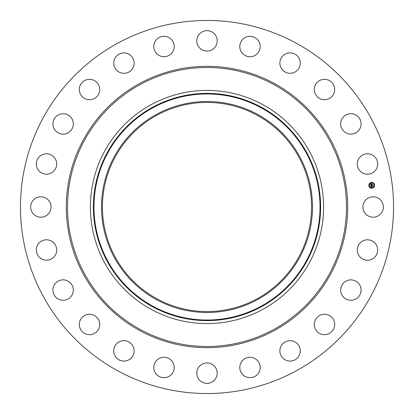 <?xml version="1.0" encoding="UTF-8"?>
<svg xmlns="http://www.w3.org/2000/svg" width="414" height="414" viewBox="0 0 414 414"><rect width="100%" height="100%" fill="white"/><g stroke="black" fill="none" stroke-linecap="round" stroke-linejoin="round"><path stroke-width="0.62" d="M364.191 202.11A10.2 10.2 0 0 1 378.034 198.047A10.2 10.2 0 0 1 382.096 211.89A10.2 10.2 0 0 1 368.248 215.953A10.2 10.2 0 0 1 364.191 202.11M117.566 370.706A186.543 186.543 0 0 1 43.294 117.566A186.543 186.543 0 0 1 296.434 43.294A186.543 186.543 0 0 1 370.706 296.434A186.543 186.543 0 0 1 117.566 370.706M262.895 104.68A116.593 116.593 0 0 1 262.895 309.32A116.593 116.593 0 0 1 90.407 207A116.593 116.593 0 0 1 262.895 104.68M156.425 114.424A105.487 105.487 0 0 1 299.576 156.425A105.487 105.487 0 0 1 257.575 299.576A105.487 105.487 0 0 1 114.424 257.575A105.487 105.487 0 0 1 156.425 114.424M156.865 298.768A104.571 104.571 0 0 1 115.232 156.865A104.571 104.571 0 0 1 257.135 115.232A104.571 104.571 0 0 1 298.768 257.135A104.571 104.571 0 0 1 156.865 298.768M53.903 171.039A10.2 10.2 0 0 1 39.48 171.38A10.2 10.2 0 0 1 39.139 156.958A10.2 10.2 0 0 1 53.561 156.616A10.2 10.2 0 0 1 53.903 171.039M345.576 281.36A10.2 10.2 0 0 1 359.595 284.765A10.2 10.2 0 0 1 356.19 298.784A10.2 10.2 0 0 1 342.171 295.379A10.2 10.2 0 0 1 345.576 281.36M68.424 132.64A10.2 10.2 0 0 1 54.405 129.235A10.2 10.2 0 0 1 57.81 115.216A10.2 10.2 0 0 1 71.829 118.621A10.2 10.2 0 0 1 68.424 132.64M321.606 314.692A10.2 10.2 0 0 1 334.269 321.606A10.2 10.2 0 0 1 327.35 334.269A10.2 10.2 0 0 1 314.692 327.35A10.2 10.2 0 0 1 321.606 314.692M92.394 99.308A10.2 10.2 0 0 1 79.731 92.394A10.2 10.2 0 0 1 86.65 79.731A10.2 10.2 0 0 1 99.308 86.65A10.2 10.2 0 0 1 92.394 99.308M289.831 340.686A10.2 10.2 0 0 1 300.269 350.642A10.2 10.2 0 0 1 290.312 361.08A10.2 10.2 0 0 1 279.874 351.124A10.2 10.2 0 0 1 289.831 340.686M124.169 73.314A10.2 10.2 0 0 1 113.731 63.358A10.2 10.2 0 0 1 123.688 52.92A10.2 10.2 0 0 1 134.126 62.876A10.2 10.2 0 0 1 124.169 73.314M252.405 357.567A10.2 10.2 0 0 1 259.914 369.888A10.2 10.2 0 0 1 247.593 377.392A10.2 10.2 0 0 1 240.089 365.07A10.2 10.2 0 0 1 252.405 357.567M161.595 56.433A10.2 10.2 0 0 1 154.086 44.112A10.2 10.2 0 0 1 166.407 36.608A10.2 10.2 0 0 1 173.911 48.93A10.2 10.2 0 0 1 161.595 56.433M211.89 364.191A10.2 10.2 0 0 1 215.953 378.034A10.2 10.2 0 0 1 202.11 382.096A10.2 10.2 0 0 1 198.047 368.248A10.2 10.2 0 0 1 211.89 364.191M202.11 49.809A10.2 10.2 0 0 1 198.047 35.966A10.2 10.2 0 0 1 211.89 31.904A10.2 10.2 0 0 1 215.953 45.752A10.2 10.2 0 0 1 202.11 49.809M171.039 360.097A10.2 10.2 0 0 1 171.38 374.52A10.2 10.2 0 0 1 156.958 374.861A10.2 10.2 0 0 1 156.616 360.439A10.2 10.2 0 0 1 171.039 360.097M242.961 53.903A10.2 10.2 0 0 1 242.62 39.48A10.2 10.2 0 0 1 257.042 39.139A10.2 10.2 0 0 1 257.384 53.561A10.2 10.2 0 0 1 242.961 53.903M132.64 345.576A10.2 10.2 0 0 1 129.235 359.595A10.2 10.2 0 0 1 115.216 356.19A10.2 10.2 0 0 1 118.621 342.171A10.2 10.2 0 0 1 132.64 345.576M281.36 68.424A10.2 10.2 0 0 1 284.765 54.405A10.2 10.2 0 0 1 298.784 57.81A10.2 10.2 0 0 1 295.379 71.829A10.2 10.2 0 0 1 281.36 68.424M99.308 321.606A10.2 10.2 0 0 1 92.394 334.269A10.2 10.2 0 0 1 79.731 327.35A10.2 10.2 0 0 1 86.65 314.692A10.2 10.2 0 0 1 99.308 321.606M314.692 92.394A10.2 10.2 0 0 1 321.606 79.731A10.2 10.2 0 0 1 334.269 86.65A10.2 10.2 0 0 1 327.35 99.308A10.2 10.2 0 0 1 314.692 92.394M73.314 289.831A10.2 10.2 0 0 1 63.358 300.269A10.2 10.2 0 0 1 52.92 290.312A10.2 10.2 0 0 1 62.876 279.874A10.2 10.2 0 0 1 73.314 289.831M340.686 124.169A10.2 10.2 0 0 1 350.642 113.731A10.2 10.2 0 0 1 361.08 123.688A10.2 10.2 0 0 1 351.124 134.126A10.2 10.2 0 0 1 340.686 124.169M56.433 252.405A10.2 10.2 0 0 1 44.112 259.914A10.2 10.2 0 0 1 36.608 247.593A10.2 10.2 0 0 1 48.93 240.089A10.2 10.2 0 0 1 56.433 252.405M357.567 161.595A10.2 10.2 0 0 1 369.888 154.086A10.2 10.2 0 0 1 377.392 166.407A10.2 10.2 0 0 1 365.07 173.911A10.2 10.2 0 0 1 357.567 161.595M49.809 211.89A10.2 10.2 0 0 1 35.966 215.953A10.2 10.2 0 0 1 31.904 202.11A10.2 10.2 0 0 1 45.752 198.047A10.2 10.2 0 0 1 49.809 211.89M360.097 242.961A10.2 10.2 0 0 1 374.52 242.62A10.2 10.2 0 0 1 374.861 257.042A10.2 10.2 0 0 1 360.439 257.384A10.2 10.2 0 0 1 360.097 242.961M371.342 182.455A2.888 2.888 0 0 1 374.582 184.939A2.888 2.888 0 0 1 372.098 188.173A2.888 2.888 0 0 1 368.858 185.689A2.888 2.888 0 0 1 371.342 182.455M371.425 183.06A2.272 2.272 0 0 1 373.971 185.017A2.272 2.272 0 0 1 372.015 187.568A2.272 2.272 0 0 1 369.464 185.612A2.272 2.272 0 0 1 371.425 183.06M370.882 185.431L371.265 185.56L371.058 186.031L372.533 185.705L372.605 186.274L371.192 186.279L371.472 186.621L371.099 186.295L371.436 186.688L371.073 186.921L370.882 185.431M370.96 185.353L371.317 185.503L370.96 185.353M371.161 185.669L371.151 185.933L372.616 185.539L372.698 186.176L372.59 185.612L371.12 185.974L371.161 185.669M370.68 184.013L371.079 184.168L370.897 184.877L371.482 184.799L370.954 184.794L371.016 184.256L370.985 184.758L371.731 184.266L371.586 184.789L372.357 184.525L372.44 185.136L370.851 185.312L370.68 184.013M370.789 183.935L371.156 184.085L370.789 183.935M371.777 184.163L371.223 184.271L371.777 184.163M371.679 184.665L372.455 184.339L372.553 185.063L372.434 184.416L371.679 184.665M369.138 185.477L369.184 185.824L369.138 185.477M371.358 182.584L371.405 182.931L371.358 182.584M369.65 183.573L369.697 183.919L369.65 183.573M374.256 184.804L374.303 185.151L374.256 184.804M373.268 183.097L373.314 183.443L373.268 183.097M372.077 188.044L372.036 187.697L372.077 188.044M370.173 187.532L370.126 187.185L370.173 187.532M373.79 187.056L373.744 186.709L373.79 187.056M273.877 84.58A139.497 139.497 0 0 1 329.42 273.877A139.497 139.497 0 0 1 140.123 329.42A139.497 139.497 0 0 1 84.58 140.123A139.497 139.497 0 0 1 273.877 84.58M274.446 83.54A140.682 140.682 0 0 1 330.46 274.446A140.682 140.682 0 0 1 139.554 330.46A140.682 140.682 0 0 1 83.54 139.554A140.682 140.682 0 0 1 274.446 83.54M261.472 306.712A113.622 113.622 0 0 1 107.288 261.472A113.622 113.622 0 0 1 152.528 107.288A113.622 113.622 0 0 1 306.712 152.528A113.622 113.622 0 0 1 261.472 306.712M152.813 107.811A113.022 113.022 0 0 1 306.189 152.813A113.022 113.022 0 0 1 261.187 306.189A113.022 113.022 0 0 1 107.811 261.187A113.022 113.022 0 0 1 152.813 107.811"/></g></svg>
